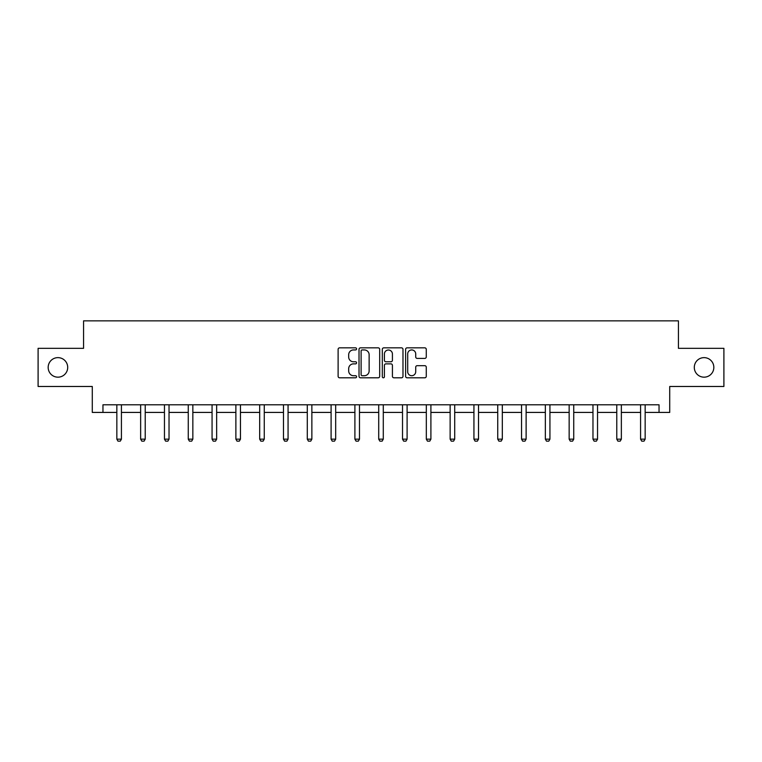 <?xml version="1.0" encoding="UTF-8"?>
<svg xmlns="http://www.w3.org/2000/svg" width="762" height="762" viewBox="0 0 762 762"><rect width="100%" height="100%" fill="white"/><g stroke="black" fill="none" stroke-linecap="round" stroke-linejoin="round"><path stroke-width="1.14" d="M356.587 348.891A1.048 1.048 0 0 0 355.54 347.843L339.623 347.843A1.495 1.495 0 0 0 338.118 349.348L338.118 376.304A1.495 1.495 0 0 0 339.623 377.8L355.54 377.8A1.048 1.048 0 0 0 356.587 376.752A1.048 1.048 0 0 0 355.54 375.704L353.473 375.704A4.791 4.791 0 0 1 348.682 370.913L348.682 368.665A4.791 4.791 0 0 1 353.473 363.874L355.54 363.874A1.048 1.048 0 0 0 356.587 362.826A1.048 1.048 0 0 0 355.54 361.779L353.473 361.779A4.791 4.791 0 0 1 348.682 356.987L348.682 354.74A4.791 4.791 0 0 1 353.473 349.939L355.54 349.939A1.048 1.048 0 0 0 356.587 348.891M694.296 367.398A9.763 9.763 0 0 0 704.059 377.171A9.763 9.763 0 0 0 713.832 367.398A9.763 9.763 0 0 0 704.059 357.635A9.763 9.763 0 0 0 694.296 367.398M48.168 367.398A9.763 9.763 0 0 0 57.941 377.171A9.763 9.763 0 0 0 67.704 367.398A9.763 9.763 0 0 0 57.941 357.635A9.763 9.763 0 0 0 48.168 367.398M424.777 358.407A1.495 1.495 0 0 0 426.272 356.911L426.272 349.348A1.495 1.495 0 0 0 424.777 347.843L407.099 347.843A1.495 1.495 0 0 0 405.603 349.348L405.603 376.304A1.495 1.495 0 0 0 407.099 377.8L424.777 377.8A1.495 1.495 0 0 0 426.272 376.304L426.272 367.17A1.495 1.495 0 0 0 424.777 365.674L417.214 365.674A1.495 1.495 0 0 0 415.719 367.17L415.719 371.704A4.01 4.01 0 0 1 411.709 375.704A4.01 4.01 0 0 1 407.699 371.704L407.699 353.949A4.01 4.01 0 0 1 411.709 349.939A4.01 4.01 0 0 1 415.719 353.949L415.719 356.911A1.495 1.495 0 0 0 417.214 358.407L424.777 358.407M102.956 412.423L102.956 404.793L659.044 404.793L659.044 412.423L669.722 412.423L669.722 386.477L723.9 386.477L723.9 348.329L678.428 348.329L678.428 320.859L83.572 320.859L83.572 348.329L38.1 348.329L38.1 386.477L92.278 386.477L92.278 412.423L116.843 412.423M379.686 349.348A1.495 1.495 0 0 0 378.19 347.843L360.512 347.843A1.495 1.495 0 0 0 359.016 349.348L359.016 376.304A1.495 1.495 0 0 0 360.512 377.8L378.19 377.8A1.495 1.495 0 0 0 379.686 376.304L379.686 349.348M383.81 347.843L401.488 347.843A1.495 1.495 0 0 1 402.984 349.348L402.984 376.304A1.495 1.495 0 0 1 401.488 377.8L393.916 377.8A1.495 1.495 0 0 1 392.42 376.304L392.42 365.369A1.495 1.495 0 0 0 390.925 363.874L385.905 363.874A1.495 1.495 0 0 0 384.41 365.369L384.41 376.752A1.048 1.048 0 0 1 383.362 377.8A1.048 1.048 0 0 1 382.314 376.752L382.314 349.348A1.495 1.495 0 0 1 383.81 347.843M121.425 412.423L140.646 412.423M145.228 412.423L164.459 412.423M169.031 412.423L188.262 412.423M192.843 412.423L212.065 412.423M216.646 412.423L235.877 412.423M240.449 412.423L259.68 412.423M264.262 412.423L283.483 412.423M288.065 412.423L307.296 412.423M311.868 412.423L331.099 412.423M335.68 412.423L354.901 412.423M359.483 412.423L378.714 412.423M383.286 412.423L402.517 412.423M407.099 412.423L426.32 412.423M430.901 412.423L450.132 412.423M454.704 412.423L473.935 412.423M478.517 412.423L497.738 412.423M502.32 412.423L521.551 412.423M526.123 412.423L545.354 412.423M549.935 412.423L569.157 412.423M573.738 412.423L592.969 412.423M597.541 412.423L616.772 412.423M621.354 412.423L640.575 412.423M645.157 412.423L659.044 412.423M362.16 349.939A1.048 1.048 0 0 0 361.112 350.987L361.112 374.656A1.048 1.048 0 0 0 362.16 375.704L364.331 375.704A4.791 4.791 0 0 0 369.132 370.913L369.132 354.74A4.791 4.791 0 0 0 364.331 349.939L362.16 349.939M392.42 354.025A4.01 4.01 0 0 0 388.41 350.015A4.01 4.01 0 0 0 384.41 354.025L384.41 360.283A1.495 1.495 0 0 0 385.905 361.779L390.925 361.779A1.495 1.495 0 0 0 392.42 360.283L392.42 354.025M121.596 404.793L121.491 405.117A1.524 1.524 0 0 0 121.425 405.584L121.425 439.16L120.282 441.141L117.986 441.141L116.843 439.16L116.843 405.584A1.524 1.524 0 0 0 116.767 405.117L116.662 404.793M116.843 439.16L121.425 439.16M145.409 404.793L145.304 405.117A1.524 1.524 0 0 0 145.228 405.584L145.228 439.16L144.085 441.141L141.799 441.141L140.646 439.16L140.646 405.584A1.524 1.524 0 0 0 140.579 405.117L140.475 404.793M140.646 439.16L145.228 439.16M169.212 404.793L169.107 405.117A1.524 1.524 0 0 0 169.031 405.584L169.031 439.16L167.888 441.141L165.602 441.141L164.459 439.16L164.459 405.584A1.524 1.524 0 0 0 164.382 405.117L164.278 404.793M164.459 439.16L169.031 439.16M193.015 404.793L192.91 405.117A1.524 1.524 0 0 0 192.843 405.584L192.843 439.16L191.7 441.141L189.405 441.141L188.262 439.16L188.262 405.584A1.524 1.524 0 0 0 188.185 405.117L188.081 404.793M188.262 439.16L192.843 439.16M216.827 404.793L216.722 405.117A1.524 1.524 0 0 0 216.646 405.584L216.646 439.16L215.503 441.141L213.217 441.141L212.065 439.16L212.065 405.584A1.524 1.524 0 0 0 211.998 405.117L211.893 404.793M212.065 439.16L216.646 439.16M240.63 404.793L240.525 405.117A1.524 1.524 0 0 0 240.449 405.584L240.449 439.16L239.306 441.141L237.02 441.141L235.877 439.16L235.877 405.584A1.524 1.524 0 0 0 235.801 405.117L235.696 404.793M235.877 439.16L240.449 439.16M264.433 404.793L264.328 405.117A1.524 1.524 0 0 0 264.262 405.584L264.262 439.16L263.109 441.141L260.823 441.141L259.68 439.16L259.68 405.584A1.524 1.524 0 0 0 259.604 405.117L259.499 404.793M259.68 439.16L264.262 439.16M288.246 404.793L288.141 405.117A1.524 1.524 0 0 0 288.065 405.584L288.065 439.16L286.922 441.141L284.636 441.141L283.483 439.16L283.483 405.584A1.524 1.524 0 0 0 283.416 405.117L283.312 404.793M283.483 439.16L288.065 439.16M312.049 404.793L311.944 405.117A1.524 1.524 0 0 0 311.868 405.584L311.868 439.16L310.725 441.141L308.439 441.141L307.296 439.16L307.296 405.584A1.524 1.524 0 0 0 307.219 405.117L307.115 404.793M307.296 439.16L311.868 439.16M335.852 404.793L335.747 405.117A1.524 1.524 0 0 0 335.68 405.584L335.68 439.16L334.528 441.141L332.242 441.141L331.099 439.16L331.099 405.584A1.524 1.524 0 0 0 331.022 405.117L330.918 404.793M331.099 439.16L335.68 439.16M359.664 404.793L359.559 405.117A1.524 1.524 0 0 0 359.483 405.584L359.483 439.16L358.34 441.141L356.054 441.141L354.901 439.16L354.901 405.584A1.524 1.524 0 0 0 354.835 405.117L354.73 404.793M354.901 439.16L359.483 439.16M383.467 404.793L383.362 405.117A1.524 1.524 0 0 0 383.286 405.584L383.286 439.16L382.143 441.141L379.857 441.141L378.714 439.16L378.714 405.584A1.524 1.524 0 0 0 378.638 405.117L378.533 404.793M378.714 439.16L383.286 439.16M407.27 404.793L407.165 405.117A1.524 1.524 0 0 0 407.099 405.584L407.099 439.16L405.946 441.141L403.66 441.141L402.517 439.16L402.517 405.584A1.524 1.524 0 0 0 402.441 405.117L402.336 404.793M402.517 439.16L407.099 439.16M431.082 404.793L430.978 405.117A1.524 1.524 0 0 0 430.901 405.584L430.901 439.16L429.758 441.141L427.472 441.141L426.32 439.16L426.32 405.584A1.524 1.524 0 0 0 426.253 405.117L426.148 404.793M426.32 439.16L430.901 439.16M454.885 404.793L454.781 405.117A1.524 1.524 0 0 0 454.704 405.584L454.704 439.16L453.561 441.141L451.275 441.141L450.132 439.16L450.132 405.584A1.524 1.524 0 0 0 450.056 405.117L449.951 404.793M450.132 439.16L454.704 439.16M478.688 404.793L478.584 405.117A1.524 1.524 0 0 0 478.517 405.584L478.517 439.16L477.364 441.141L475.078 441.141L473.935 439.16L473.935 405.584A1.524 1.524 0 0 0 473.859 405.117L473.754 404.793M473.935 439.16L478.517 439.16M502.501 404.793L502.396 405.117A1.524 1.524 0 0 0 502.32 405.584L502.32 439.16L501.177 441.141L498.891 441.141L497.738 439.16L497.738 405.584A1.524 1.524 0 0 0 497.672 405.117L497.567 404.793M497.738 439.16L502.32 439.16M526.304 404.793L526.199 405.117A1.524 1.524 0 0 0 526.123 405.584L526.123 439.16L524.98 441.141L522.694 441.141L521.551 439.16L521.551 405.584A1.524 1.524 0 0 0 521.475 405.117L521.37 404.793M521.551 439.16L526.123 439.16M550.107 404.793L550.002 405.117A1.524 1.524 0 0 0 549.935 405.584L549.935 439.16L548.783 441.141L546.497 441.141L545.354 439.16L545.354 405.584A1.524 1.524 0 0 0 545.278 405.117L545.173 404.793M545.354 439.16L549.935 439.16M573.919 404.793L573.815 405.117A1.524 1.524 0 0 0 573.738 405.584L573.738 439.16L572.595 441.141L570.3 441.141L569.157 439.16L569.157 405.584A1.524 1.524 0 0 0 569.09 405.117L568.985 404.793M569.157 439.16L573.738 439.16M597.722 404.793L597.618 405.117A1.524 1.524 0 0 0 597.541 405.584L597.541 439.16L596.398 441.141L594.112 441.141L592.969 439.16L592.969 405.584A1.524 1.524 0 0 0 592.893 405.117L592.788 404.793M592.969 439.16L597.541 439.16M621.525 404.793L621.421 405.117A1.524 1.524 0 0 0 621.354 405.584L621.354 439.16L620.201 441.141L617.915 441.141L616.772 439.16L616.772 405.584A1.524 1.524 0 0 0 616.696 405.117L616.591 404.793M616.772 439.16L621.354 439.16M645.338 404.793L645.233 405.117A1.524 1.524 0 0 0 645.157 405.584L645.157 439.16L644.014 441.141L641.718 441.141L640.575 439.16L640.575 405.584A1.524 1.524 0 0 0 640.509 405.117L640.404 404.793M640.575 439.16L645.157 439.16"/></g></svg>
